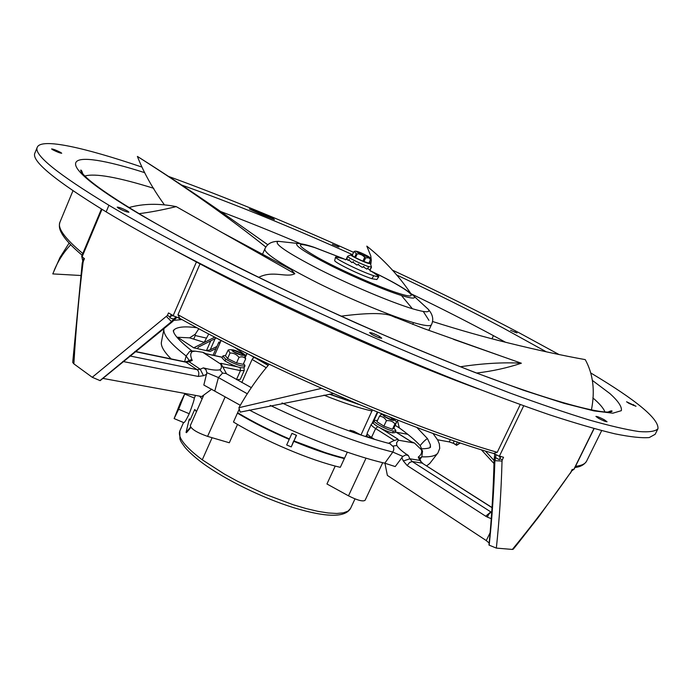 <?xml version="1.0" encoding="UTF-8"?>
<svg xmlns="http://www.w3.org/2000/svg" width="693" height="693" viewBox="0 0 693 693"><rect width="100%" height="100%" fill="white"/><g stroke="black" fill="none" stroke-linecap="round" stroke-linejoin="round"><path stroke-width="1.04" d="M247.029 353.482L245.209 356.583M239.267 409.026L237.612 412.716C253.17 421.994 270.435 430.743 289.414 438.955L291.952 433.385L296.526 435.325L293.988 440.895C312.898 448.761 329.755 454.513 344.551 458.16L347.314 452.191M296.301 435.23L293.988 440.895M237.612 412.716L233.463 422.02C264.657 441.025 310.594 460.455 340.306 467.325L344.551 458.16M251.377 387.534L249.904 386.885M361.044 435.065L353.837 431.228L350.086 430.232L349.67 431.124M372.366 410.013L360.975 435.031M241.814 382.519L252.096 359.45L253.162 358.064L254.703 357.579L249.133 354.521M350.086 430.232L355.812 433.29M335.23 466.051L326.94 483.974L348.492 495.824C357.311 500.277 362.846 501.784 365.081 500.329L382.701 462.699M237.517 424.428L229.314 442.766L207.588 436.382C196.994 432.64 191.225 429.088 190.263 425.719L203.829 395.001M371.855 437.612L367.81 436.902L366.19 435.862L365.367 436.495M372.704 438.158L368.763 437.586M344.343 458.593L344.343 458.593C329.556 454.954 312.699 449.203 293.789 441.337L293.737 440.852L324.896 452.486M366.684 436.183L367.593 434.216M372.895 422.817L377.815 412.231M220.53 341.805L218.823 342.151L219.716 343.641L214.466 355.526M366.268 435.906L367.281 433.723M372.158 423.224L377.347 412.04M253.499 357.311L253.162 358.064M245.435 357.068L246.803 354.002M356.722 403.534L329.911 394.135M268.304 365.254L254.677 357.241M174.151 418.581L183.775 422.643C184.529 422.704 186.348 419.733 189.241 413.747C192.559 404.998 194.248 399.783 194.335 398.094L195.504 395.382M190.584 427.061L186.045 432.467L186.512 432.657L190.887 427.468M196.552 411.486L194.742 409.468L190.047 420.123L189.293 418.91L190.177 419.811M293.737 440.852L291.251 446.898L286.677 444.967L289.215 439.397C270.235 431.185 252.971 422.435 237.422 413.167M291.251 446.898L293.789 441.337M238.808 413.426C253.959 422.444 270.746 430.933 289.172 438.912L289.215 439.397M202.096 398.925L199.523 396.127M180.137 403.343L174.116 418.572L178.655 409.268L184.693 393.996L180.137 403.343M178.82 408.627L175.225 415.982L179.981 403.95L183.584 396.587L178.82 408.627M196.44 411.737L194.742 409.468M189.293 418.91L186.045 432.467M258.636 277.382C273.042 270.001 286.4 278.101 294.82 273.718L291.129 269.577L287.907 267.94M396.015 317.749L391.753 315.913C384.061 312.708 367.169 312.794 341.086 316.173M267.888 244.802L227.538 216.337C204.937 200.416 170.287 177.105 137.612 156.54L137.387 156.427C185.967 187.223 228.803 217.437 265.895 247.08M164.068 204.348C152.503 188.323 143.616 172.349 137.387 156.427M481.358 449.774L493.988 463.53M485.317 450.996L494.066 460.49M591.415 409.961C595.2 390.774 593.147 373.995 585.247 359.624C562.647 355.57 537.075 350.026 508.515 342.992L491.129 338.574M428.932 320.331L423.284 311.46M410.516 293.087C398.336 275.242 383.766 259.589 366.814 246.128L370.781 255.916L371.301 260.395L370.746 264.509M366.814 246.128L367.671 247.722M80.683 275.493L52.781 273.908L59.944 257.553L69.101 243.087M128.959 207.562C143.009 203.577 158.758 203.257 176.213 206.609L294.82 273.718M176.213 206.609C162.656 209.927 150.268 212.275 139.05 213.669M70.686 244.759C63.591 252.347 58.056 260.984 54.08 270.66M333.376 393.555L240.133 412.127L238.903 407.709L321.543 388.357M269.161 364.241C258.099 377.105 248.016 391.588 238.903 407.709M460.524 366.744C482.822 363.375 503.101 362.196 521.361 363.219L453.525 339.336M521.361 363.219C507.25 367.922 492.376 371.197 476.723 373.025M347.652 256.237L347.565 256.306C346.587 256.973 361.963 264.509 368.65 266.623L371.483 267.048M368.65 266.623L368.026 267.974M369.932 269.482L370.556 268.546L369.629 269.915L367.853 268.615L368.148 267.957M352.287 255.085L350.875 254.877C349.575 255.197 362.439 261.53 368.052 263.323L370.383 263.721L369.308 262.803M369.022 263.219L362.907 261.192L354.66 257.268L352.243 255.388M370.357 258.082L370.642 259.866L368.953 257.883L365.644 257.857L361.989 255.05L358.809 253.881L356.523 254.045L354.262 251.455L353.802 251.923M368.052 267.931L366.814 269.127L363.591 267.039L363.886 266.381L362.283 267.394L358.324 264.778L358.627 264.128L356.947 265.055L353.127 262.3L353.421 261.651L351.879 262.595L349.038 260.109L349.333 259.451L348.12 260.499L346.89 258.628L347.184 257.978L346.474 258.714M373.198 272.384L378.88 276.62C378.603 277.009 376.914 276.715 373.804 275.719C361.781 272.002 333.887 258.307 335.568 256.973L342.507 258.463M378.863 276.646L376.845 279.548L371.89 278.699C360.169 275.121 333.073 261.781 334.71 260.429L335.559 257.008M374.142 420.755L373.328 422.505C371.942 424.099 386.443 431.921 392.576 432.865L395.001 432.64L395.824 430.89L393.399 431.098C387.274 430.145 372.765 422.332 374.142 420.755L375.156 420.391M395.452 429.877L395.824 430.89M383.887 426.134L392.429 429.279L394.958 423.865C392.81 421.344 389.96 420.296 386.425 420.694L383.887 426.134L376.897 421.725L379.417 416.311C382.423 416.311 384.762 417.766 386.425 420.694M392.429 429.279L393.893 428.005L396.413 422.617L394.958 423.865M380.959 414.527L379.417 416.311M389.197 416.788L392.169 418.381L394.014 420.33C392.221 420.408 389.327 419.308 385.317 417.039L383.376 415.358L385.854 415.462M384.32 416.372L392.636 420.253M222.799 356.081L222.003 357.874L225.026 361.018C234.277 366.216 240.653 368.433 244.144 367.662L244.95 365.878C241.459 366.632 235.083 364.405 225.823 359.217L222.799 356.081L223.839 355.682M244.542 364.839L244.95 365.878M225.416 355.682L227.599 358.55L230.05 353.006L228.222 349.991L225.416 355.682M227.599 358.55L236.538 362.915L238.998 357.363C236.677 354.418 233.697 352.962 230.05 353.006M236.538 362.915L243.208 364.353L245.66 358.835L244.932 356.193M241.381 355.171C236.746 353.759 233.636 352.183 232.051 350.433L233.732 350.251C239.267 352.044 242.325 353.707 242.922 355.24L241.381 355.171M245.66 358.835C244.118 356.86 241.892 356.375 238.998 357.363M233.013 351.429L241.536 355.206M558.991 354.513L519.915 333.229C480.102 312.196 437.517 291.121 392.169 270.01M371.301 260.377L370.564 260.04M353.543 252.321C287.768 222.704 226.135 197.418 168.642 176.455M141.285 166.866C84.529 147.618 41.459 137.794 37.301 147.176C33.342 154.522 57.216 173.882 108.922 205.258C187.396 252.321 337.933 324.974 460.152 373.735L509.32 392.784C539.535 403.846 566.138 412.907 589.137 419.967C609.831 425.84 626.429 429.695 638.937 431.548C649.124 432.319 655.465 431.375 657.96 428.716C658.991 418.944 636.676 400.407 591.016 373.111M510.576 330.327L516.978 332.952L510.576 330.327M118.52 208.246L117.212 207.146C119.153 207.164 122.626 208.48 127.633 211.088L128.959 212.205C127.018 212.179 123.536 210.863 118.52 208.246M598.657 418.39L595.919 416.406C597.063 416.32 599.852 417.437 604.305 419.759L607.059 421.76C605.925 421.846 603.127 420.72 598.657 418.39M332.354 244.326L338.92 246.994L332.354 244.326M52.581 149.705L51.603 148.926C53.352 149.073 56.393 150.251 60.724 152.46L61.72 153.257C59.979 153.11 56.93 151.923 52.581 149.705M628.984 403.395L626.567 401.758L636.018 406.271L628.984 403.395M371.734 334.364L369.594 332.64C371.188 332.519 374.515 333.801 379.573 336.469L381.748 338.21C380.154 338.331 376.81 337.049 371.734 334.364M273.007 218.416L274.463 219.577L260.066 213.929L249.307 208.957L256.557 211.356L273.007 218.416L257.337 212.171L256.557 211.356M37.301 147.176L34.945 152.954C30.856 160.611 54.591 180.249 106.15 211.867C184.399 259.286 334.728 332.016 456.947 380.518C490.817 393.797 521.673 405.223 549.532 414.804C575.277 423.206 597.071 429.547 614.925 433.835C630.405 436.962 641.848 438.201 649.263 437.552L655.171 434.294L657.96 428.716M200.121 263.669L200.017 263.894C281.271 307.346 396.422 359.017 478.759 389.076M171.258 314.501L170.218 316.892L167.368 315.497L92.238 377.278L73.874 363.868C75.927 328.751 78.985 294.941 83.065 262.422L83.429 261.07L82.952 260.421L82.216 263.149L83.065 262.422M179.504 318.2L174.229 316.181C172.063 315.289 170.582 315.835 169.794 317.818L170.218 316.892M173.683 249.835L200.017 263.894L177.971 314.717L179.695 318.252M493.563 453.465L497.236 452.312L520.244 404.591M493.425 453.421L498.406 455.803C500.155 456.566 500.467 457.848 499.341 459.658L495.642 457.692L494.871 460.706L502.027 461.027L502.364 459.719L499.757 458.766L499.341 459.658M499.757 458.757L500.848 456.514M499.462 456.115L503.499 457.259M489.18 545.166L488.963 545.027C491.666 518.043 493.373 489.778 494.074 460.213L494.88 460.706C493.944 490.401 492.047 518.555 489.18 545.166L496.344 548.102C499.315 520.4 501.212 491.38 502.027 461.027M496.344 548.102L512.37 549.436C533.48 523.709 552.815 498.198 570.365 472.895L538.756 516.813L517.593 543.832L513.227 549.22L512.37 549.436M570.244 473.44L571.301 471.638L570.365 472.895M571.049 471.742L572.167 469.473L573.821 469.369M574.064 469.144L571.586 471.049M101.438 209.017L81.687 256.167L82.744 260.949M82.952 260.412L83.896 258.212M82.138 256.791L84.425 258.628M167.368 315.497L168.477 312.941L173.189 315.592L196.5 261.798M166.511 316.623L171.543 321.621L173.579 319.057L169.794 317.818M176.949 317.342L172.314 321.803L100.138 380.656L92.238 377.278M494.074 460.213L494.733 454.14M453.733 443.503L456.566 445.296L459.831 442.801M457.371 441.978L456.141 444.551L453.144 443.243L454.244 440.913M456.566 445.296L460.351 442.983M214.778 337.136L193.719 347.825L210.161 351.455L216.025 348.51M193.719 347.825L177.599 337.205M216.398 337.976L198.259 347.176L197.496 348.657M217.689 338.643L220.989 340.765M176.94 337.231L189.579 337.846L204.21 342.342L208.758 333.983M163.912 329.184L161.478 341.753C160.507 345.72 163.73 351.446 171.145 358.913M189.579 337.846L195.27 334.208L195.27 335.542L206.098 338.028M195.27 334.208L198.839 328.725M195.27 335.542L193.841 338.816M197.055 327.772C185.222 326.134 177.555 326.793 174.073 329.755L173.441 331.592M191.589 350.953L189.761 351.325L186.131 355.985L184.641 361.72M164.137 328.161L164.007 328.699C162.647 334.321 170.028 343.416 186.131 355.985L189.25 360.525M190.93 359.806L192.256 360.438C190.203 356.029 190.246 353.066 192.385 351.559L195.192 351.169L202.72 352.261L220.703 364.085L220.824 363.288L237.266 366.788M220.703 364.085C221.864 366.658 221.595 368.555 219.889 369.776C216.562 370.573 211.062 369.932 203.37 367.862L205.925 369.603L206.861 372.704L218.425 377.564L222.583 373.094L225.953 373.501M240.28 405.284L203.829 385.039L206.861 372.704M102.781 378.387L201.75 396.535L211.746 389.189M249.203 409.987C294.828 433.749 349.428 455.024 384.797 463.193L395.218 466.571L402.85 456.427L392.827 452.061L384.797 463.193M214.839 390.809L218.425 377.564L247.271 393.754M222.132 365.679L220.824 363.288M222.254 357.311L206.514 353.889L202.72 352.261M236.694 379.677L240.246 379.417L244.213 370.495M396.127 432.172L407.761 434.312M437.569 439.778L449.272 441.917L453.144 443.243M397.912 420.218L397.6 421.205L399.333 427.928L395.157 425.311M399.333 427.928C408.272 434.372 415.22 440.254 420.175 445.573L421.613 448.856M426.689 465.861L429.764 463.452L437.621 453.343M396.509 422.046L397.6 421.205M420.175 445.573C423.31 441.762 425.745 439.449 427.494 438.617L430.414 444.889L430.076 447.479M419.975 459.372L421.838 456.834L422.531 451.056L421.621 449.696M422.531 451.056L421.431 449.731C422.236 452.451 421.179 454.911 418.26 457.094L418.858 456.982M432.96 433.42L437.707 440.02L439.327 443.927L439.726 448.38L437.924 452.953C435.906 455.855 430.544 457.146 421.838 456.834L419.43 458.212M421.431 449.731L414.431 443.026L410.767 441.458L395.4 431.782M380.812 428.335L397.964 439.189L398.362 440.194L414.431 443.026M397.964 439.189L393.104 440.973M371.283 424.315L367.212 433.064C366.952 433.905 368.39 435.351 371.526 437.396L374.67 439.414M490.124 532.683L486.278 540.583L387.37 475.415L384.961 463.253M389.83 443.659L393.52 446.881L393.823 449.618L392.827 452.061C357.588 443.199 316.701 427.633 270.183 405.37M402.85 456.427L405.639 454.954L408.324 455.466C402.538 451.801 398.7 448.475 396.812 445.486L396.569 442.862L398.362 440.194M485.724 516.224L407.198 465.566L409.546 462.526L412.196 461.529L490.774 511.884L485.724 516.224L487.387 517.099C488.504 514.119 489.942 512.551 491.709 512.396L490.783 511.884L491.735 512.014M486.278 540.583L489.163 543.078M216.935 346.448L210.204 349.826L206.462 350.632L210.767 340.835M210.204 349.826L215.142 338.617M82.216 263.149L72.713 362.413L73.874 363.868M172.314 321.803L171.543 321.621L99.922 380.622M273.822 219.317L272.929 218.598M256.471 211.53L250.892 209.693M245.746 355.37L234.485 347.219M372.098 411.036C359.052 408.09 342.992 402.798 323.934 395.149M266.233 367.732L252.096 359.45M366.034 458.168L348.492 495.824M225.147 396.881L207.588 436.382M254.703 357.579L268.148 365.436M329.47 394.213L359.139 404.547M212.11 437.716L202.269 459.814L224.489 474.133L237.482 481.245L265.445 494.378L293.321 504.79L306.228 508.601L317.966 511.347L328.231 512.976L336.772 513.47L343.407 512.829L348.025 511.113L350.563 508.393L355.007 498.882M183.532 422.548L179.833 430.951C177.434 437.17 184.918 446.794 202.269 459.814M189.241 413.747L178.655 409.268M179.981 403.95L180.691 404.253M412.69 324.376L413.504 322.626C391.866 316.398 351.36 299.688 317.87 283.047C282.519 265.116 264.821 253.794 264.787 249.09L262.378 254.539M284.286 241.978L278.395 241.329C272.765 242.992 286.382 252.347 319.248 269.378C350.597 285.247 391.276 302.382 412.396 308.731L401.446 295.495C384.961 290.384 353.872 277.217 329.729 265.072C304.305 252.009 293.537 244.794 297.427 243.416L302.694 244.092M343.278 258.602L314.821 247.635C294.525 241.415 295.625 244.802 318.113 257.787C340.713 270.27 379.955 287.552 398.977 293.442C424.722 301.663 407.163 288.375 371.673 271.457M410.23 292.879L414.206 296.396C415.826 298.891 411.573 298.596 401.446 295.495M428.785 330.396L431.444 324.688C430.535 326.472 424.558 325.779 413.504 322.626M412.396 308.731C425.337 312.56 430.648 312.76 428.317 309.329L423.951 305.327M354.66 257.268L356.358 253.508M357.181 253.95L355.483 257.709M358.619 252.91C364.804 256.245 373.674 259.234 367.099 255.778C361.001 252.495 352.087 249.463 358.619 252.91M362.907 261.192L364.613 257.432M365.644 257.857L363.938 261.616M368.823 263.245L370.53 259.503M353.898 251.715L352.209 255.448M371.89 278.699L373.804 275.719M393.399 431.098L392.576 432.865M385.594 415.358L384.537 415.09C382.666 414.83 382.908 415.471 385.256 417.03L392.992 420.356C394.845 420.608 394.586 419.949 392.229 418.399L389.457 416.891M390.921 419.733L392.177 418.399M225.823 359.217L225.026 361.018M233.671 350.208C231.453 349.809 231.401 350.337 233.506 351.801L241.441 355.214C243.641 355.596 243.676 355.067 241.554 353.603L233.671 350.208M233.714 350.26L233.792 351.949M396.24 274.766C434.372 292.671 470.027 310.429 503.205 328.032L546.318 351.819M592.376 380.405L609.935 393.589C618.269 401.126 622.063 406.817 621.335 410.663L612.889 413.193L593.875 410.888L563.981 403.309L523.613 390.315L474.029 372.124C437.049 357.614 397.938 341.328 356.722 323.276C315.306 304.617 275.45 285.802 237.153 266.84C200.805 248.293 169.023 231.185 141.796 215.497C40.705 155.83 66.519 147.67 144.309 172.54M181.687 185.048C233.931 203.742 290.861 226.94 352.486 254.652M369.508 262.37L371.067 263.089M106.15 211.867L108.922 205.258M177.971 314.717C273.042 368.044 414.873 428.828 497.236 452.312M499.428 456.107L523.691 405.829M503.542 457.276L502.364 459.719M593.962 428.551L573.839 469.369M575.511 466.337C581.574 465.627 585.282 463.868 586.633 461.07C584.329 464.769 580.439 466.909 574.939 467.489M72.956 190.783L59.953 222.15C57.233 228.04 64.847 238.487 82.805 253.499M82.12 256.774L101.984 209.355M84.442 258.645L83.429 261.07M176.074 316.987L173.579 319.057L174.471 319.274M604.911 411.937C603.603 408.324 599.592 403.638 592.87 397.886M505.561 342.264L493.451 335.663C468.087 322.011 440.947 308.212 412.04 294.256M491.969 338.79L493.451 335.663M300.467 243.641C272.773 231.869 246.171 221.171 220.66 211.53M153.777 188.323C117.871 177.165 94.906 173.077 84.875 176.039M456.687 445.322L459.944 442.844M180.89 319.577L178.084 317.766M189.761 351.325L192.385 351.559M206.705 374.281L203.482 375.693L200.225 369.23L189.128 361.781L185.993 362.205L197.089 369.664L200.225 369.23L203.37 367.862M192.256 360.438L189.128 361.781L187.266 361.374L191.095 359.736M187.101 361.451L185.248 361.85L185.993 362.205L134.84 351.568M184.814 361.755L135.04 351.403M203.482 375.693L198.259 376.446C199.289 373.51 198.908 371.249 197.089 369.664L129.556 355.899M198.259 376.446L122.826 361.46M236.478 379.556L240.445 370.634L222.808 366.926M219.889 369.776L222.583 373.094M244.075 367.775L244.222 370.478L240.445 370.634L240.194 367.654M174.073 329.755L173.371 330.552M450.381 439.587L449.272 441.917M430.362 447.124L430.414 444.889L427.494 438.617L416.857 427.477M394.265 440.401L375.632 428.569L377.763 426.619M373.293 422.687L371.283 424.298C371.041 425.112 372.488 426.533 375.632 428.569L371.526 437.396M487.387 517.099L491.259 518.702M401.749 457.571L403.335 460.992L407.198 465.566M393.113 446.032L396.812 445.486M422.817 463.4L419.811 460.386L409.866 458.792L412.196 461.529L422.124 463.097L419.811 460.386L418.26 457.094M408.324 455.466L409.866 458.792L403.335 460.992M492.03 507.536L422.124 463.097L492.021 507.683M418.823 456.912L420.729 460.966M494.707 457.12L495.642 457.692L495.919 454.729M515.185 331.756L514.908 332.337M127.633 211.088L127.243 212.006M604.305 419.759L603.768 420.85M337.604 246.102L337.378 246.595M60.724 152.46L60.473 153.084M633.584 404.634L633.203 405.414M379.573 336.469L379.002 337.699M221.136 340.428L214.475 355.535M213.063 355.223L218.823 342.151M179.833 430.951L179.894 439.024C180.96 441.146 179.712 440.298 185.352 447.782C189.536 452.546 195.313 457.683 202.677 463.167C225.338 479.825 263.115 498.293 294.343 507.891C326.516 517.532 345.261 517.697 350.563 508.393M194.335 398.094L184.693 393.996M343.624 258.706L314.215 247.34C307.311 244.95 301.706 243.641 297.427 243.416L278.395 241.329C271.457 241.381 266.918 243.971 264.787 249.09M431.444 324.688C433.887 319.707 432.848 314.587 428.317 309.329L414.206 296.396C407.934 290.254 393.641 281.869 371.318 271.24M508.515 342.992C485.1 337.3 459.745 330.119 432.449 321.465M221.058 232.016L291.129 269.586M499.454 355.483L423.38 328.395L391.753 315.913M371.491 267.151L370.409 269.516M370.383 263.721L371.5 267.117M370.634 258.636C371.058 258.264 369.897 257.32 367.16 255.804C359.719 251.94 355.422 250.494 354.27 251.455M370.642 259.866L369.083 263.288M353.707 251.957L352.148 255.388M347.583 256.271L350.875 254.877M347.565 256.306L346.483 258.706M378.352 275.745L369.993 270.461M346.058 259.606L336.581 256.8M377.52 420.391L374.601 420.452M395.764 430.344L393.841 427.971M384.433 414.89L380.847 414.535M396.448 422.046C395.746 420.616 393.693 419.005 390.289 417.221M223.267 355.752L225.45 355.604M244.872 365.315L243.538 363.617M245.227 356.609L242.108 353.802C236.4 350.329 231.774 349.055 228.231 349.991M493.581 453.465C411.954 430.136 273.224 370.703 179.409 318.148M574.055 469.291L594.118 428.595M601.671 430.622L586.633 461.07M82.086 255.215C71.249 246.05 64.319 238.496 61.296 232.562C59.321 229.028 58.87 225.563 59.953 222.15M82.762 173.77C81.904 170.946 81.202 169.75 80.657 170.183L80.934 171.214C85.343 178.898 105.968 193.789 142.784 215.878C208.792 254.946 327.936 312.76 430.11 354.53C531.392 396.396 604.461 416.493 612.092 411.261C612.075 410.551 610.715 410.81 608.004 412.04M226.568 373.865L221.569 364.648M222.288 357.233L206.142 353.716M191.164 350.927L195.192 351.169M173.259 330.717L173.908 332.753C175.944 337.015 181.956 343.087 191.961 350.97M181.973 319.568L173.735 320.374M430.31 447.323L430.587 447.02C430.136 448.085 426.923 448.7 420.937 448.847M420.902 448.804L422.15 450.337M411.062 441.571L395.426 431.73M388.496 443.312L394.031 440.497M390.376 443.797C359.346 435.758 323.215 422.141 281.999 402.936M251.308 387.63L225.589 373.284M83.888 258.203L82.952 260.421M571.301 471.638L572.375 469.464M347.046 259.433L345.279 259.771M370.383 271.162L369.655 269.889"/></g></svg>
